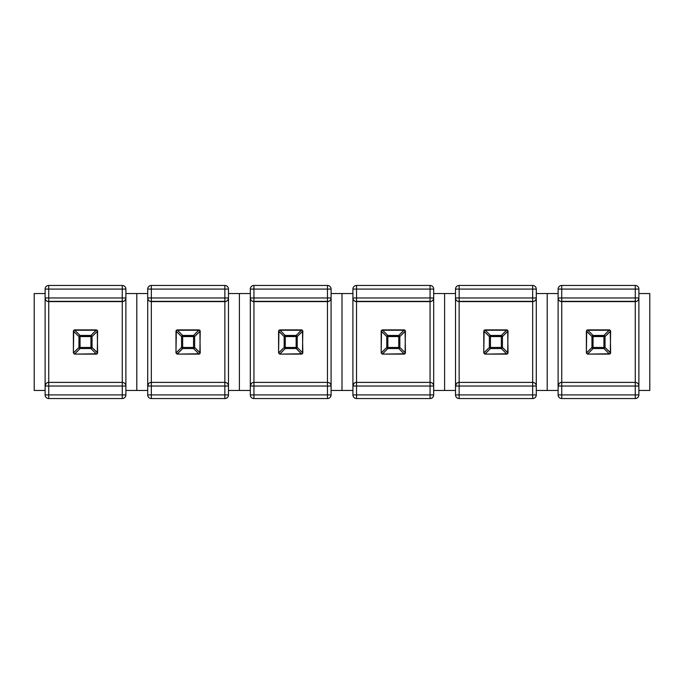 <?xml version="1.0" encoding="UTF-8"?>
<svg xmlns="http://www.w3.org/2000/svg" width="684" height="684" viewBox="0 0 684 684"><rect width="100%" height="100%" fill="white"/><g stroke="black" fill="none" stroke-linecap="round" stroke-linejoin="round"><path stroke-width="1.03" d="M125.89 390.47L136.8 390.47L136.8 293.53L125.89 293.53L136.8 293.53L136.8 390.47L147.71 390.47L136.8 390.47L136.8 293.53L147.71 293.53L136.8 293.53L136.8 390.47L125.89 390.47M34.2 293.53L45.11 293.53L34.2 293.53L34.2 390.47L45.11 390.47L34.2 390.47L34.2 293.53M48.744 382.39L48.744 301.61L48.744 382.39L122.256 382.39A3.634 3.634 0 0 1 125.89 386.032A3.634 3.634 0 0 0 122.256 382.39L122.256 386.032L125.89 386.032L125.89 394.916L125.89 289.084L125.89 386.032L122.256 386.032L122.256 398.55L122.256 394.916L48.744 394.916L48.744 398.55A3.634 3.634 0 0 1 45.11 394.916A3.634 3.634 0 0 0 48.744 398.55L122.256 398.55L48.744 398.55L48.744 394.916L45.11 394.916L48.744 394.916L48.744 386.032L122.256 386.032L122.256 301.61L122.256 382.39L48.744 382.39A3.634 3.634 0 0 0 45.11 386.032L45.11 289.084L45.11 394.916L45.11 386.032L48.744 386.032L48.744 394.916L122.256 394.916L122.256 386.032L45.11 386.032A3.634 3.634 0 0 1 48.744 382.39L48.744 386.032L48.744 382.39L47.384 382.655M48.744 285.45L122.256 285.45L48.744 285.45A3.634 3.634 0 0 0 45.11 289.084L122.256 289.084L122.256 297.967L48.744 297.967L48.744 289.084L45.11 289.084A3.634 3.634 0 0 1 48.744 285.45L48.744 289.084L48.744 285.45M47.418 301.353L123.582 301.353M46.17 383.459L45.11 386.032M122.256 394.916L125.89 394.916L122.256 394.916M45.383 299.361L45.11 297.967C45.324 300.182 46.538 301.387 48.744 301.61A3.634 3.634 0 0 1 45.11 297.967L48.744 297.967L45.11 297.967M122.256 398.55C124.462 398.336 125.676 397.122 125.89 394.916A3.634 3.634 0 0 1 122.256 398.55M125.89 386.032L125.617 384.639M125.89 297.967L125.617 299.361L125.89 297.967A3.634 3.634 0 0 1 122.256 301.61L122.256 297.967L48.744 297.967L48.744 301.61L48.744 289.084L122.256 289.084L122.256 301.61C124.462 301.387 125.676 300.182 125.89 297.967L122.256 297.967L125.89 297.967M124.83 300.541L125.617 299.361M48.744 301.61L122.256 301.61M125.89 289.084L122.256 289.084L122.256 285.45L122.256 289.084L125.89 289.084A3.634 3.634 0 0 0 122.256 285.45A3.634 3.634 0 0 1 125.89 289.084M97.615 352.91L97.265 330.235L73.735 330.235L73.385 352.91L74.59 354.115L97.265 353.765L97.615 330.979L92.041 336.554L92.041 347.446L97.615 352.91L96.521 354.115L90.946 348.541L80.054 348.541L74.479 354.115L96.41 354.115M96.41 329.885L90.946 335.459L96.521 329.885L74.479 329.885L80.054 335.459L90.946 335.459A1.214 1 45 0 1 92.041 336.554L80.054 336.554L80.054 347.446L90.946 347.446L90.946 336.554L90.946 348.541L96.521 354.115L97.615 353.021L92.041 347.446A1.214 1 135 0 1 90.946 348.541L92.041 347.446L90.946 347.446L92.041 347.446L92.041 336.554L97.615 331.09M74.59 354.115L80.054 348.541L80.054 347.446L80.054 348.541L90.946 348.541L90.946 347.446L80.054 347.446L80.054 336.554L90.946 336.554L90.946 335.459L90.946 336.554L92.041 336.554L91.656 335.844L80.054 335.459L80.054 336.554L78.959 336.554L73.385 330.979L73.385 353.021L78.959 347.446L78.959 336.554L78.959 347.446L73.385 352.91M96.521 329.885L97.615 330.979L96.521 329.885M74.479 354.115L73.385 353.021L74.479 354.115M80.054 348.541A1.214 1 -135 0 1 78.959 347.446L80.054 348.541M80.054 347.446L78.959 347.446L80.054 347.446M79.344 335.844L78.959 336.554L80.054 336.554L80.054 335.459L79.344 335.844M73.385 331.09L78.959 336.554A1.214 1 -45 0 1 80.054 335.459L74.479 329.885L73.385 330.979L74.59 329.885M228.49 390.47L239.4 390.47L239.4 293.53L228.49 293.53L239.4 293.53L239.4 390.47L250.31 390.47L239.4 390.47L239.4 293.53L250.31 293.53L239.4 293.53L239.4 390.47L228.49 390.47M151.344 382.39L151.344 301.61L151.344 382.39L224.856 382.39A3.634 3.634 0 0 1 228.49 386.032A3.634 3.634 0 0 0 224.856 382.39L224.856 386.032L228.49 386.032L228.49 394.916L228.49 289.084L228.49 386.032L224.856 386.032L224.856 398.55L224.856 394.916L151.344 394.916L151.344 398.55A3.634 3.634 0 0 1 147.71 394.916A3.634 3.634 0 0 0 151.344 398.55L224.856 398.55L151.344 398.55L151.344 394.916L147.71 394.916L151.344 394.916L151.344 386.032L224.856 386.032L224.856 301.61L224.856 382.39L151.344 382.39A3.634 3.634 0 0 0 147.71 386.032L147.71 289.084L147.71 394.916L147.71 386.032L151.344 386.032L151.344 394.916L224.856 394.916L224.856 386.032L147.71 386.032A3.634 3.634 0 0 1 151.344 382.39L151.344 386.032L151.344 382.39L149.984 382.655M151.344 285.45L224.856 285.45L151.344 285.45A3.634 3.634 0 0 0 147.71 289.084L224.856 289.084L224.856 297.967L151.344 297.967L151.344 289.084L147.71 289.084A3.634 3.634 0 0 1 151.344 285.45L151.344 289.084L151.344 285.45M150.018 301.353L226.182 301.353M148.77 383.459L147.71 386.032M224.856 394.916L228.49 394.916L224.856 394.916M147.983 299.361L147.71 297.967C147.924 300.182 149.138 301.387 151.344 301.61A3.634 3.634 0 0 1 147.71 297.967L151.344 297.967L147.71 297.967M224.856 398.55C227.062 398.336 228.276 397.122 228.49 394.916A3.634 3.634 0 0 1 224.856 398.55M228.49 386.032L228.217 384.639M228.49 297.967L228.217 299.361L228.49 297.967A3.634 3.634 0 0 1 224.856 301.61L224.856 297.967L151.344 297.967L151.344 301.61L151.344 289.084L224.856 289.084L224.856 301.61C227.062 301.387 228.276 300.182 228.49 297.967L224.856 297.967L228.49 297.967M227.43 300.541L228.217 299.361M151.344 301.61L224.856 301.61M228.49 289.084L224.856 289.084L224.856 285.45L224.856 289.084L228.49 289.084A3.634 3.634 0 0 0 224.856 285.45A3.634 3.634 0 0 1 228.49 289.084M200.215 352.91L199.865 330.235L176.335 330.235L175.985 352.91L177.19 354.115L199.865 353.765L200.215 330.979L194.641 336.554L194.641 347.446L200.215 352.91L199.121 354.115L193.546 348.541L182.654 348.541L177.079 354.115L199.01 354.115M199.01 329.885L193.546 335.459L199.121 329.885L177.079 329.885L182.654 335.459L193.546 335.459A1.214 1 45 0 1 194.641 336.554L182.654 336.554L182.654 347.446L193.546 347.446L193.546 336.554L193.546 348.541L199.121 354.115L200.215 353.021L194.641 347.446A1.214 1 135 0 1 193.546 348.541L194.641 347.446L193.546 347.446L194.641 347.446L194.641 336.554L200.215 331.09M177.19 354.115L182.654 348.541L182.654 347.446L182.654 348.541L193.546 348.541L193.546 347.446L182.654 347.446L182.654 336.554L193.546 336.554L193.546 335.459L193.546 336.554L194.641 336.554L194.256 335.844L182.654 335.459L182.654 336.554L181.559 336.554L175.985 330.979L175.985 353.021L181.559 347.446L181.559 336.554L181.559 347.446L175.985 352.91M199.121 329.885L200.215 330.979L199.121 329.885M177.079 354.115L175.985 353.021L177.079 354.115M182.654 348.541A1.214 1 -135 0 1 181.559 347.446L182.654 348.541M182.654 347.446L181.559 347.446L182.654 347.446M181.944 335.844L181.559 336.554L182.654 336.554L182.654 335.459L181.944 335.844M175.985 331.09L181.559 336.554A1.214 1 -45 0 1 182.654 335.459L177.079 329.885L175.985 330.979L177.19 329.885M331.09 390.47L342 390.47L342 293.53L331.09 293.53L342 293.53L342 390.47L352.91 390.47L342 390.47L342 293.53L352.91 293.53L342 293.53L342 390.47L331.09 390.47M253.944 382.39L253.944 301.61L253.944 382.39L327.456 382.39A3.634 3.634 0 0 1 331.09 386.032A3.634 3.634 0 0 0 327.456 382.39L327.456 386.032L331.09 386.032L331.09 394.916L331.09 289.084L331.09 386.032L327.456 386.032L327.456 398.55L327.456 394.916L253.944 394.916L253.944 398.55A3.634 3.634 0 0 1 250.31 394.916A3.634 3.634 0 0 0 253.944 398.55L327.456 398.55L253.944 398.55L253.944 394.916L250.31 394.916L253.944 394.916L253.944 386.032L327.456 386.032L327.456 301.61L327.456 382.39L253.944 382.39A3.634 3.634 0 0 0 250.31 386.032L250.31 289.084L250.31 394.916L250.31 386.032L253.944 386.032L253.944 394.916L327.456 394.916L327.456 386.032L250.31 386.032A3.634 3.634 0 0 1 253.944 382.39L253.944 386.032L253.944 382.39L252.584 382.655M253.944 285.45L327.456 285.45L253.944 285.45A3.634 3.634 0 0 0 250.31 289.084L327.456 289.084L327.456 297.967L253.944 297.967L253.944 289.084L250.31 289.084A3.634 3.634 0 0 1 253.944 285.45L253.944 289.084L253.944 285.45M252.618 301.353L328.782 301.353M251.37 383.459L250.31 386.032M327.456 394.916L331.09 394.916L327.456 394.916M250.583 299.361L250.31 297.967C250.524 300.182 251.738 301.387 253.944 301.61A3.634 3.634 0 0 1 250.31 297.967L253.944 297.967L250.31 297.967M327.456 398.55C329.662 398.336 330.876 397.122 331.09 394.916A3.634 3.634 0 0 1 327.456 398.55M331.09 386.032L330.817 384.639M331.09 297.967L330.817 299.361L331.09 297.967A3.634 3.634 0 0 1 327.456 301.61L327.456 297.967L253.944 297.967L253.944 301.61L253.944 289.084L327.456 289.084L327.456 301.61C329.662 301.387 330.876 300.182 331.09 297.967L327.456 297.967L331.09 297.967M330.03 300.541L330.817 299.361M253.944 301.61L327.456 301.61M331.09 289.084L327.456 289.084L327.456 285.45L327.456 289.084L331.09 289.084A3.634 3.634 0 0 0 327.456 285.45A3.634 3.634 0 0 1 331.09 289.084M302.815 352.91L302.465 330.235L278.935 330.235L278.585 352.91L279.79 354.115L302.465 353.765L302.815 330.979L297.241 336.554L297.241 347.446L302.815 353.021L301.721 354.115L296.146 348.541L285.254 348.541L279.679 354.115L301.61 354.115M301.61 329.885L296.146 335.459L301.721 329.885L279.679 329.885L285.254 335.459L296.146 335.459A1.214 1 45 0 1 297.241 336.554L285.254 336.554L285.254 347.446L296.146 347.446L296.146 336.554L296.146 348.541L301.721 354.115L302.815 353.021L297.241 347.446A1.214 1 135 0 1 296.146 348.541L297.241 347.446L296.146 347.446L297.241 347.446L297.241 336.554L302.815 331.09M279.79 354.115L285.254 348.541L285.254 347.446L285.254 348.541L296.146 348.541L296.146 347.446L285.254 347.446L285.254 336.554L296.146 336.554L296.146 335.459L296.146 336.554L297.241 336.554L296.856 335.844L285.254 335.459L285.254 336.554L284.159 336.554L278.585 330.979L278.585 353.021L284.159 347.446L284.159 336.554L284.159 347.446L278.585 352.91M301.721 329.885L302.815 330.979L301.721 329.885M279.679 354.115L278.585 353.021L279.679 354.115M285.254 348.541A1.214 1 -135 0 1 284.159 347.446L285.254 348.541M285.254 347.446L284.159 347.446L285.254 347.446M284.544 335.844L284.159 336.554L285.254 336.554L285.254 335.459L284.544 335.844M278.585 331.09L284.159 336.554A1.214 1 -45 0 1 285.254 335.459L279.679 329.885L278.585 330.979L279.79 329.885M433.69 390.47L444.6 390.47L444.6 293.53L433.69 293.53L444.6 293.53L444.6 390.47L455.51 390.47L444.6 390.47L444.6 293.53L455.51 293.53L444.6 293.53L444.6 390.47L433.69 390.47M356.544 382.39L356.544 301.61L356.544 382.39L430.056 382.39A3.634 3.634 0 0 1 433.69 386.032A3.634 3.634 0 0 0 430.056 382.39L430.056 386.032L433.69 386.032L433.69 394.916L433.69 289.084L433.69 386.032L430.056 386.032L430.056 398.55L430.056 394.916L356.544 394.916L356.544 398.55A3.634 3.634 0 0 1 352.91 394.916A3.634 3.634 0 0 0 356.544 398.55L430.056 398.55L356.544 398.55L356.544 394.916L352.91 394.916L356.544 394.916L356.544 386.032L430.056 386.032L430.056 301.61L430.056 382.39L356.544 382.39A3.634 3.634 0 0 0 352.91 386.032L352.91 289.084L352.91 394.916L352.91 386.032L356.544 386.032L356.544 394.916L430.056 394.916L430.056 386.032L352.91 386.032A3.634 3.634 0 0 1 356.544 382.39L356.544 386.032L356.544 382.39L355.184 382.655M356.544 285.45L430.056 285.45L356.544 285.45A3.634 3.634 0 0 0 352.91 289.084L430.056 289.084L430.056 297.967L356.544 297.967L356.544 289.084L352.91 289.084A3.634 3.634 0 0 1 356.544 285.45L356.544 289.084L356.544 285.45M355.218 301.353L431.382 301.353M353.97 383.459L352.91 386.032M430.056 394.916L433.69 394.916L430.056 394.916M353.183 299.361L352.91 297.967C353.124 300.182 354.338 301.387 356.544 301.61A3.634 3.634 0 0 1 352.91 297.967L356.544 297.967L352.91 297.967M430.056 398.55C432.262 398.336 433.476 397.122 433.69 394.916A3.634 3.634 0 0 1 430.056 398.55M433.69 386.032L433.417 384.639M433.69 297.967L433.417 299.361L433.69 297.967A3.634 3.634 0 0 1 430.056 301.61L430.056 297.967L356.544 297.967L356.544 301.61L356.544 289.084L430.056 289.084L430.056 301.61C432.262 301.387 433.476 300.182 433.69 297.967L430.056 297.967L433.69 297.967M432.63 300.541L433.417 299.361M356.544 301.61L430.056 301.61M433.69 289.084L430.056 289.084L430.056 285.45L430.056 289.084L433.69 289.084A3.634 3.634 0 0 0 430.056 285.45A3.634 3.634 0 0 1 433.69 289.084M405.415 352.91L405.065 330.235L381.535 330.235L381.185 352.91L382.39 354.115L405.065 353.765L405.415 330.979L399.841 336.554L399.841 347.446L405.415 353.021L404.321 354.115L398.746 348.541L387.854 348.541L382.279 354.115L404.21 354.115M404.21 329.885L398.746 335.459L404.321 329.885L382.279 329.885L387.854 335.459L398.746 335.459A1.214 1 45 0 1 399.841 336.554L387.854 336.554L387.854 347.446L398.746 347.446L398.746 336.554L398.746 348.541L404.321 354.115L405.415 353.021L399.841 347.446A1.214 1 135 0 1 398.746 348.541L399.841 347.446L398.746 347.446L399.841 347.446L399.841 336.554L405.415 331.09M382.39 354.115L387.854 348.541L387.854 347.446L387.854 348.541L398.746 348.541L398.746 347.446L387.854 347.446L387.854 336.554L398.746 336.554L398.746 335.459L398.746 336.554L399.841 336.554L399.456 335.844L387.854 335.459L387.854 336.554L386.759 336.554L381.185 330.979L381.185 353.021L386.759 347.446L386.759 336.554L386.759 347.446L381.185 352.91M404.321 329.885L405.415 330.979L404.321 329.885M382.279 354.115L381.185 353.021L382.279 354.115M387.854 348.541A1.214 1 -135 0 1 386.759 347.446L387.854 348.541M387.854 347.446L386.759 347.446L387.854 347.446M387.144 335.844L386.759 336.554L387.854 336.554L387.854 335.459L387.144 335.844M381.185 331.09L386.759 336.554A1.214 1 -45 0 1 387.854 335.459L382.279 329.885L381.185 330.979L382.39 329.885M536.29 390.47L547.2 390.47L547.2 293.53L536.29 293.53L547.2 293.53L547.2 390.47L558.11 390.47L547.2 390.47L547.2 293.53L558.11 293.53L547.2 293.53L547.2 390.47L536.29 390.47M459.144 382.39L459.144 301.61L459.144 382.39L532.656 382.39A3.634 3.634 0 0 1 536.29 386.032A3.634 3.634 0 0 0 532.656 382.39L532.656 386.032L536.29 386.032L536.29 394.916L536.29 289.084L536.29 386.032L532.656 386.032L532.656 398.55L532.656 394.916L459.144 394.916L459.144 398.55A3.634 3.634 0 0 1 455.51 394.916A3.634 3.634 0 0 0 459.144 398.55L532.656 398.55L459.144 398.55L459.144 394.916L455.51 394.916L459.144 394.916L459.144 386.032L532.656 386.032L532.656 301.61L532.656 382.39L459.144 382.39A3.634 3.634 0 0 0 455.51 386.032L455.51 289.084L455.51 394.916L455.51 386.032L459.144 386.032L459.144 394.916L532.656 394.916L532.656 386.032L455.51 386.032A3.634 3.634 0 0 1 459.144 382.39L459.144 386.032L459.144 382.39L457.784 382.655M459.144 285.45L532.656 285.45L459.144 285.45A3.634 3.634 0 0 0 455.51 289.084L532.656 289.084L532.656 297.967L459.144 297.967L459.144 289.084L455.51 289.084A3.634 3.634 0 0 1 459.144 285.45L459.144 289.084L459.144 285.45M457.818 301.353L533.982 301.353M456.57 383.459L455.51 386.032M532.656 394.916L536.29 394.916L532.656 394.916M455.783 299.361L455.51 297.967C455.724 300.182 456.938 301.387 459.144 301.61A3.634 3.634 0 0 1 455.51 297.967L459.144 297.967L455.51 297.967M532.656 398.55C534.862 398.336 536.076 397.122 536.29 394.916A3.634 3.634 0 0 1 532.656 398.55M536.29 386.032L536.017 384.639M536.29 297.967L536.017 299.361L536.29 297.967A3.634 3.634 0 0 1 532.656 301.61L532.656 297.967L459.144 297.967L459.144 301.61L459.144 289.084L532.656 289.084L532.656 301.61C534.862 301.387 536.076 300.182 536.29 297.967L532.656 297.967L536.29 297.967M535.23 300.541L536.017 299.361M459.144 301.61L532.656 301.61M536.29 289.084L532.656 289.084L532.656 285.45L532.656 289.084L536.29 289.084A3.634 3.634 0 0 0 532.656 285.45A3.634 3.634 0 0 1 536.29 289.084M508.015 352.91L507.665 330.235L484.135 330.235L483.785 352.91L484.99 354.115L507.665 353.765L508.015 330.979L502.441 336.554L502.441 347.446L508.015 352.91L506.921 354.115L501.346 348.541L490.454 348.541L484.879 354.115L506.81 354.115M506.81 329.885L501.346 335.459L506.921 329.885L484.879 329.885L490.454 335.459L501.346 335.459A1.214 1 45 0 1 502.441 336.554L490.454 336.554L490.454 347.446L501.346 347.446L501.346 336.554L501.346 348.541L506.921 354.115L508.015 353.021L502.441 347.446A1.214 1 135 0 1 501.346 348.541L502.441 347.446L501.346 347.446L502.441 347.446L502.441 336.554L508.015 331.09M484.99 354.115L490.454 348.541L490.454 347.446L490.454 348.541L501.346 348.541L501.346 347.446L490.454 347.446L490.454 336.554L501.346 336.554L501.346 335.459L501.346 336.554L502.441 336.554L502.056 335.844L490.454 335.459L490.454 336.554L489.359 336.554L483.785 330.979L483.785 353.021L489.359 347.446L489.359 336.554L489.359 347.446L483.785 352.91M506.921 329.885L508.015 330.979L506.921 329.885M484.879 354.115L483.785 353.021L484.879 354.115M490.454 348.541A1.214 1 -135 0 1 489.359 347.446L490.454 348.541M490.454 347.446L489.359 347.446L490.454 347.446M489.744 335.844L489.359 336.554L490.454 336.554L490.454 335.459L489.744 335.844M483.785 331.09L489.359 336.554A1.214 1 -45 0 1 490.454 335.459L484.879 329.885L483.785 330.979L484.99 329.885M638.89 390.47L649.8 390.47L649.8 293.53L638.89 293.53L649.8 293.53L649.8 390.47L638.89 390.47M561.744 382.39L561.744 301.61L561.744 382.39L635.256 382.39A3.634 3.634 0 0 1 638.89 386.032A3.634 3.634 0 0 0 635.256 382.39L635.256 386.032L638.89 386.032L638.89 394.916L638.89 289.084L638.89 386.032L635.256 386.032L635.256 398.55L635.256 394.916L561.744 394.916L561.744 398.55A3.634 3.634 0 0 1 558.11 394.916A3.634 3.634 0 0 0 561.744 398.55L635.256 398.55L561.744 398.55L561.744 394.916L558.11 394.916L561.744 394.916L561.744 386.032L635.256 386.032L635.256 301.61L635.256 382.39L561.744 382.39A3.634 3.634 0 0 0 558.11 386.032L558.11 289.084L558.11 394.916L558.11 386.032L561.744 386.032L561.744 394.916L635.256 394.916L635.256 386.032L558.11 386.032A3.634 3.634 0 0 1 561.744 382.39L561.744 386.032L561.744 382.39L560.384 382.655M561.744 285.45L635.256 285.45L561.744 285.45A3.634 3.634 0 0 0 558.11 289.084L635.256 289.084L635.256 297.967L561.744 297.967L561.744 289.084L558.11 289.084A3.634 3.634 0 0 1 561.744 285.45L561.744 289.084L561.744 285.45M560.418 301.353L636.582 301.353M559.17 383.459L558.11 386.032M635.256 394.916L638.89 394.916L635.256 394.916M558.383 299.361L558.11 297.967C558.324 300.182 559.538 301.387 561.744 301.61A3.634 3.634 0 0 1 558.11 297.967L561.744 297.967L558.11 297.967M635.256 398.55C637.462 398.336 638.676 397.122 638.89 394.916A3.634 3.634 0 0 1 635.256 398.55M638.89 386.032L638.617 384.639M638.89 297.967L638.617 299.361L638.89 297.967A3.634 3.634 0 0 1 635.256 301.61L635.256 297.967L561.744 297.967L561.744 301.61L561.744 289.084L635.256 289.084L635.256 301.61C637.462 301.387 638.676 300.182 638.89 297.967L635.256 297.967L638.89 297.967M637.83 300.541L638.617 299.361M561.744 301.61L635.256 301.61M638.89 289.084L635.256 289.084L635.256 285.45L635.256 289.084L638.89 289.084A3.634 3.634 0 0 0 635.256 285.45A3.634 3.634 0 0 1 638.89 289.084M610.615 352.91L610.265 330.235L586.735 330.235L586.385 352.91L587.59 354.115L610.265 353.765L610.615 330.979L605.041 336.554L605.041 347.446L610.615 352.91L609.521 354.115L603.946 348.541L593.054 348.541L587.479 354.115L609.41 354.115M609.41 329.885L603.946 335.459L609.521 329.885L587.479 329.885L593.054 335.459L603.946 335.459A1.214 1 45 0 1 605.041 336.554L593.054 336.554L593.054 347.446L603.946 347.446L603.946 336.554L603.946 348.541L609.521 354.115L610.615 353.021L605.041 347.446A1.214 1 135 0 1 603.946 348.541L605.041 347.446L603.946 347.446L605.041 347.446L605.041 336.554L610.615 331.09M587.59 354.115L593.054 348.541L593.054 347.446L593.054 348.541L603.946 348.541L603.946 347.446L593.054 347.446L593.054 336.554L603.946 336.554L603.946 335.459L603.946 336.554L605.041 336.554L604.656 335.844L593.054 335.459L593.054 336.554L591.959 336.554L586.385 330.979L586.385 353.021L591.959 347.446L591.959 336.554L591.959 347.446L586.385 352.91M609.521 329.885L610.615 330.979L609.521 329.885M587.479 354.115L586.385 353.021L587.479 354.115M593.054 348.541A1.214 1 -135 0 1 591.959 347.446L593.054 348.541M593.054 347.446L591.959 347.446L593.054 347.446M592.344 335.844L591.959 336.554L593.054 336.554L593.054 335.459L592.344 335.844M586.385 331.09L591.959 336.554A1.214 1 -45 0 1 593.054 335.459L587.479 329.885L586.385 330.979L587.59 329.885"/></g></svg>
